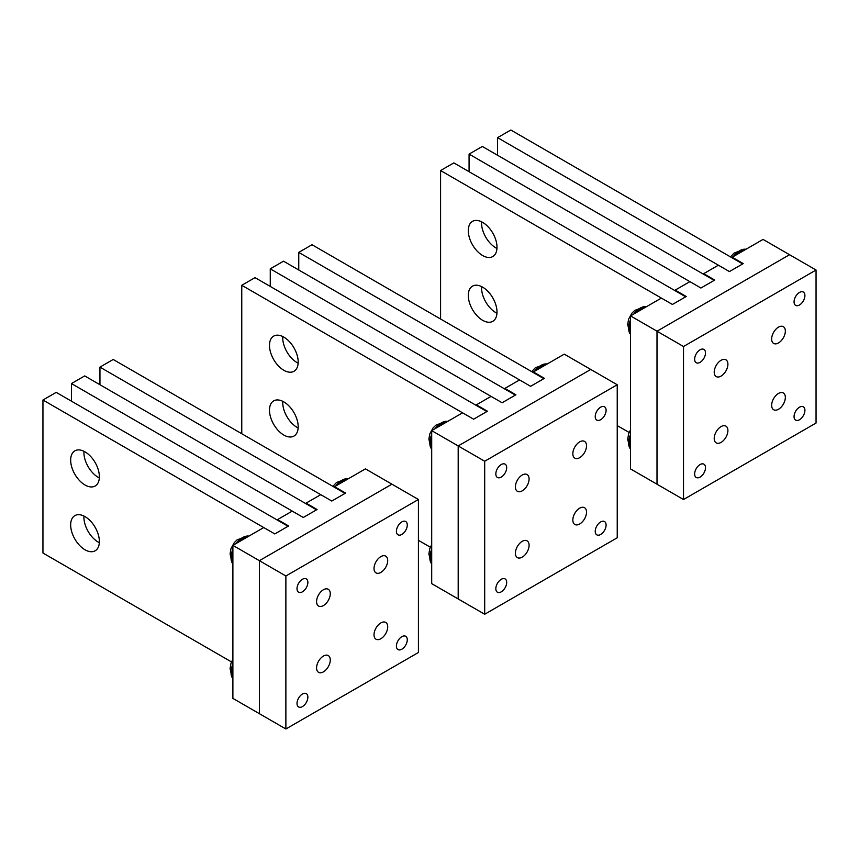 <?xml version="1.0" encoding="UTF-8"?>
<svg xmlns="http://www.w3.org/2000/svg" width="859" height="859" viewBox="0 0 859 859"><rect width="100%" height="100%" fill="white"/><g stroke="black" fill="none" stroke-linecap="round" stroke-linejoin="round"><path stroke-width="1.29" d="M661.387 298.084L672.425 304.462L685.675 296.817L453.831 162.899L440.581 170.544L672.425 304.462L686.234 296.495L675.195 290.117L689.884 281.645L700.923 288.023L714.173 280.367L482.328 146.459L469.078 154.105L700.923 288.023L714.731 280.055L703.693 273.677L718.382 265.195L729.42 271.573L742.67 263.928L510.826 130.01L497.576 137.655L729.42 271.573L743.228 263.606L732.19 257.228L763.06 239.414L816.05 270.027L683.506 346.51L683.506 499.53L657.006 484.218L657.006 331.209L630.517 315.897L661.387 298.084M630.517 315.897L630.517 468.917L657.006 484.218L657.006 331.209L789.55 254.715L657.006 331.209L683.506 346.51M675.195 290.117L675.195 290.761M732.19 257.228L732.19 257.872M703.693 273.677L703.693 274.311M629.142 432.474L617.234 425.602M440.581 319L440.581 170.544M496.996 247.252A20.305 11.715 60 0 1 492.787 256.551A20.305 11.715 60 0 1 477.153 251.107A20.305 11.715 60 0 1 468.295 230.674A20.305 11.715 60 0 1 472.493 221.375A20.305 11.715 60 0 1 488.137 226.819A20.305 11.715 60 0 1 496.996 247.252M496.953 248.455A20.305 11.715 60 0 1 481.545 223.029A20.305 11.715 60 0 1 481.588 221.815M496.996 312.032A20.305 11.715 60 0 1 492.787 321.32A20.305 11.715 60 0 1 477.153 315.876A20.305 11.715 60 0 1 468.295 295.453A20.305 11.715 60 0 1 472.493 286.154A20.305 11.715 60 0 1 488.137 291.598A20.305 11.715 60 0 1 496.996 312.032M496.953 313.234A20.305 11.715 60 0 1 481.545 287.797A20.305 11.715 60 0 1 481.588 286.595M469.078 171.703L469.078 154.105M497.576 155.254L497.576 137.655M462.572 412.825L473.61 419.192L486.86 411.547L255.016 277.629L241.766 285.285L473.61 419.192L487.418 411.225L476.38 404.847L491.069 396.375L502.107 402.753L515.357 395.108L283.513 261.19L270.263 268.835L502.107 402.753L515.915 394.786L504.877 388.408L519.566 379.925L530.604 386.303L543.854 378.658L312.01 244.74L298.76 252.396L530.604 386.303L544.413 378.336L533.375 371.958L564.245 354.144L617.234 384.757L484.691 461.24L484.691 614.26L458.191 598.948L458.191 445.939L431.701 430.638L462.572 412.825M431.701 430.638L431.701 583.648L458.191 598.948L458.191 445.939L590.734 369.456L458.191 445.939L484.691 461.24M476.38 404.847L476.38 405.491M533.375 371.958L533.375 372.602M504.877 388.408L504.877 389.041M430.327 547.204L418.419 540.332M241.766 433.731L241.766 285.285M298.18 361.983A20.305 11.715 60 0 1 293.971 371.281A20.305 11.715 60 0 1 278.337 365.837A20.305 11.715 60 0 1 269.479 345.404A20.305 11.715 60 0 1 273.677 336.116A20.305 11.715 60 0 1 289.322 341.56A20.305 11.715 60 0 1 298.18 361.983M298.137 363.185A20.305 11.715 60 0 1 282.729 337.759A20.305 11.715 60 0 1 282.772 336.556M298.18 426.762A20.305 11.715 60 0 1 293.971 436.061A20.305 11.715 60 0 1 278.337 430.617A20.305 11.715 60 0 1 269.479 410.183A20.305 11.715 60 0 1 273.677 400.885A20.305 11.715 60 0 1 289.322 406.328A20.305 11.715 60 0 1 298.18 426.762M298.137 427.965A20.305 11.715 60 0 1 282.729 402.538A20.305 11.715 60 0 1 282.772 401.325M270.263 286.434L270.263 268.835M298.76 269.994L298.76 252.396M263.756 527.555L274.794 533.933L288.055 526.277L56.2 392.37L42.95 400.015L274.794 533.933L288.603 525.966L277.564 519.588L292.253 511.105L303.291 517.483L316.552 509.838L84.697 375.92L71.447 383.565L303.291 517.483L317.1 509.516L306.062 503.138L320.751 494.666L331.789 501.044L345.039 493.388L113.195 359.47L99.945 367.126L331.789 501.044L345.597 493.077L334.559 486.699L365.429 468.874L418.419 499.487L285.875 575.981L285.875 728.99L259.386 713.689L259.386 560.669L232.886 545.368L263.756 527.555M232.886 545.368L232.886 698.378L259.386 713.689L259.386 560.669L391.919 484.186L259.386 560.669L285.875 575.981M277.564 519.588L277.564 520.221M334.559 486.699L334.559 487.332M306.062 503.138L306.062 503.782M231.511 661.935L42.95 553.024L42.95 400.015M99.365 476.724A20.305 11.715 60 0 1 95.156 486.011A20.305 11.715 60 0 1 79.522 480.568A20.305 11.715 60 0 1 70.663 460.134A20.305 11.715 60 0 1 74.862 450.846A20.305 11.715 60 0 1 90.506 456.29A20.305 11.715 60 0 1 99.365 476.724M99.322 477.926A20.305 11.715 60 0 1 83.914 452.489A20.305 11.715 60 0 1 83.957 451.286M99.365 541.492A20.305 11.715 60 0 1 95.156 550.791A20.305 11.715 60 0 1 79.522 545.347A20.305 11.715 60 0 1 70.663 524.913A20.305 11.715 60 0 1 74.862 515.625A20.305 11.715 60 0 1 90.506 521.059A20.305 11.715 60 0 1 99.365 541.492M99.322 542.695A20.305 11.715 60 0 1 83.914 517.268A20.305 11.715 60 0 1 83.957 516.066M71.447 401.164L71.447 383.565M99.945 384.725L99.945 367.126M745.966 249.271A16.396 9.47 120 0 0 744.377 249.196A16.396 9.47 120 0 0 734.08 255.606A16.396 9.47 120 0 0 733.318 256.573M744.903 249.883A16.396 9.47 120 0 0 736.592 254.693M630.517 323.596A16.396 9.47 120 0 0 630.517 333.195M646.559 306.642A16.396 9.47 120 0 0 644.969 306.556A16.396 9.47 120 0 0 634.672 312.977A16.396 9.47 120 0 0 633.91 313.943M630.517 319.827A16.396 9.47 120 0 0 629.647 333.088A16.396 9.47 120 0 0 630.517 334.419M645.496 307.254A16.396 9.47 120 0 0 637.185 312.053M630.517 438.358A16.396 9.47 120 0 0 630.517 447.958M630.517 434.59A16.396 9.47 120 0 0 629.647 447.85A16.396 9.47 120 0 0 630.517 449.182M547.151 364.012A16.396 9.47 120 0 0 545.562 363.926A16.396 9.47 120 0 0 535.264 370.336A16.396 9.47 120 0 0 534.502 371.303M546.099 364.624A16.396 9.47 120 0 0 537.777 369.424M431.701 438.337A16.396 9.47 120 0 0 431.701 447.936M447.743 421.372A16.396 9.47 120 0 0 446.154 421.297A16.396 9.47 120 0 0 435.857 427.707A16.396 9.47 120 0 0 435.094 428.673M431.701 434.557A16.396 9.47 120 0 0 430.831 447.818A16.396 9.47 120 0 0 431.701 449.16M446.691 421.984A16.396 9.47 120 0 0 438.369 426.783M431.701 553.099A16.396 9.47 120 0 0 431.701 562.688M431.701 549.32A16.396 9.47 120 0 0 430.831 562.581A16.396 9.47 120 0 0 431.701 563.912M348.335 478.742A16.396 9.47 120 0 0 346.746 478.656A16.396 9.47 120 0 0 336.46 485.077A16.396 9.47 120 0 0 335.686 486.044M347.283 479.354A16.396 9.47 120 0 0 338.961 484.154M232.886 553.067A16.396 9.47 120 0 0 232.886 562.666M248.927 536.102A16.396 9.47 120 0 0 247.338 536.027A16.396 9.47 120 0 0 237.052 542.437A16.396 9.47 120 0 0 236.279 543.403M232.886 549.288A16.396 9.47 120 0 0 232.016 562.548A16.396 9.47 120 0 0 232.886 563.891M247.875 536.714A16.396 9.47 120 0 0 239.554 541.524M232.886 667.83A16.396 9.47 120 0 0 232.886 677.429M232.886 664.05A16.396 9.47 120 0 0 232.016 677.311A16.396 9.47 120 0 0 232.886 678.653M727.068 427.245A9.685 5.594 120 0 0 725.909 426.118A9.685 5.594 120 0 0 716.954 430.542A9.685 5.594 120 0 0 715.053 441.762A9.685 5.594 120 0 0 716.213 442.879A9.685 5.594 120 0 0 725.168 438.455A9.685 5.594 120 0 0 727.068 427.245M804.249 292.951A7.677 4.435 120 0 0 803.326 292.06A7.677 4.435 120 0 0 796.229 295.571A7.677 4.435 120 0 0 794.715 304.462A7.677 4.435 120 0 0 795.638 305.364A7.677 4.435 120 0 0 802.736 301.853A7.677 4.435 120 0 0 804.249 292.951M804.249 407.714A7.677 4.435 120 0 0 803.326 406.822A7.677 4.435 120 0 0 796.229 410.334A7.677 4.435 120 0 0 794.715 419.224A7.677 4.435 120 0 0 795.638 420.115A7.677 4.435 120 0 0 802.736 416.615A7.677 4.435 120 0 0 804.249 407.714M704.842 350.322A7.677 4.435 120 0 0 703.918 349.43A7.677 4.435 120 0 0 696.821 352.931A7.677 4.435 120 0 0 695.307 361.832A7.677 4.435 120 0 0 696.23 362.723A7.677 4.435 120 0 0 703.328 359.212A7.677 4.435 120 0 0 704.842 350.322M695.307 476.595A7.677 4.435 120 0 0 696.23 477.486A7.677 4.435 120 0 0 703.328 473.975A7.677 4.435 120 0 0 704.842 465.084A7.677 4.435 120 0 0 703.918 464.193A7.677 4.435 120 0 0 696.821 467.693A7.677 4.435 120 0 0 695.307 476.595M683.506 499.53L816.05 423.036L816.05 270.027M772.488 408.616A9.685 5.594 -60 0 1 774.389 397.395A9.685 5.594 -60 0 1 783.344 392.971A9.685 5.594 -60 0 1 784.503 394.098A9.685 5.594 -60 0 1 782.603 405.319A9.685 5.594 -60 0 1 773.658 409.743A9.685 5.594 -60 0 1 772.488 408.616M715.053 375.447A9.685 5.594 -60 0 1 716.954 364.237A9.685 5.594 -60 0 1 725.909 359.814A9.685 5.594 -60 0 1 727.068 360.93A9.685 5.594 -60 0 1 725.168 372.151A9.685 5.594 -60 0 1 716.213 376.575A9.685 5.594 -60 0 1 715.053 375.447M772.488 342.312A9.685 5.594 -60 0 1 774.389 331.091A9.685 5.594 -60 0 1 783.344 326.667A9.685 5.594 -60 0 1 784.503 327.794A9.685 5.594 -60 0 1 782.603 339.004A9.685 5.594 -60 0 1 773.658 343.428A9.685 5.594 -60 0 1 772.488 342.312M528.253 541.975A9.685 5.594 120 0 0 527.093 540.848A9.685 5.594 120 0 0 518.138 545.272A9.685 5.594 120 0 0 516.238 556.492A9.685 5.594 120 0 0 517.408 557.62A9.685 5.594 120 0 0 526.352 553.196A9.685 5.594 120 0 0 528.253 541.975M605.434 407.692A7.677 4.435 120 0 0 604.511 406.79A7.677 4.435 120 0 0 597.413 410.301A7.677 4.435 120 0 0 595.899 419.203A7.677 4.435 120 0 0 596.822 420.094A7.677 4.435 120 0 0 603.92 416.583A7.677 4.435 120 0 0 605.434 407.692M605.434 522.444A7.677 4.435 120 0 0 604.511 521.553A7.677 4.435 120 0 0 597.413 525.064A7.677 4.435 120 0 0 595.899 533.965A7.677 4.435 120 0 0 596.822 534.856A7.677 4.435 120 0 0 603.92 531.345A7.677 4.435 120 0 0 605.434 522.444M506.026 465.052A7.677 4.435 120 0 0 505.103 464.161A7.677 4.435 120 0 0 498.005 467.672A7.677 4.435 120 0 0 496.491 476.562A7.677 4.435 120 0 0 497.415 477.464A7.677 4.435 120 0 0 504.512 473.953A7.677 4.435 120 0 0 506.026 465.052M496.491 591.325A7.677 4.435 120 0 0 497.415 592.216A7.677 4.435 120 0 0 504.512 588.716A7.677 4.435 120 0 0 506.026 579.814A7.677 4.435 120 0 0 505.103 578.923A7.677 4.435 120 0 0 498.005 582.434A7.677 4.435 120 0 0 496.491 591.325M484.691 614.26L617.234 537.766L617.234 384.757M573.672 523.346A9.685 5.594 -60 0 1 575.573 512.125A9.685 5.594 -60 0 1 584.528 507.701A9.685 5.594 -60 0 1 585.688 508.829A9.685 5.594 -60 0 1 583.787 520.049A9.685 5.594 -60 0 1 574.843 524.473A9.685 5.594 -60 0 1 573.672 523.346M516.238 490.188A9.685 5.594 -60 0 1 518.138 478.968A9.685 5.594 -60 0 1 527.093 474.544A9.685 5.594 -60 0 1 528.253 475.671A9.685 5.594 -60 0 1 526.352 486.881A9.685 5.594 -60 0 1 517.408 491.316A9.685 5.594 -60 0 1 516.238 490.188M573.672 457.042A9.685 5.594 -60 0 1 575.573 445.821A9.685 5.594 -60 0 1 584.528 441.397A9.685 5.594 -60 0 1 585.688 442.525A9.685 5.594 -60 0 1 583.787 453.745A9.685 5.594 -60 0 1 574.843 458.169A9.685 5.594 -60 0 1 573.672 457.042M329.437 656.706A9.685 5.594 120 0 0 328.278 655.578A9.685 5.594 120 0 0 319.323 660.002A9.685 5.594 120 0 0 317.422 671.223A9.685 5.594 120 0 0 318.592 672.35A9.685 5.594 120 0 0 327.537 667.926A9.685 5.594 120 0 0 329.437 656.706M406.618 522.422A7.677 4.435 120 0 0 405.695 521.531A7.677 4.435 120 0 0 398.597 525.032A7.677 4.435 120 0 0 397.083 533.933A7.677 4.435 120 0 0 398.007 534.824A7.677 4.435 120 0 0 405.104 531.313A7.677 4.435 120 0 0 406.618 522.422M406.618 637.185A7.677 4.435 120 0 0 405.695 636.283A7.677 4.435 120 0 0 398.597 639.794A7.677 4.435 120 0 0 397.083 648.695A7.677 4.435 120 0 0 398.007 649.587A7.677 4.435 120 0 0 405.104 646.075A7.677 4.435 120 0 0 406.618 637.185M307.211 579.782A7.677 4.435 120 0 0 306.287 578.891A7.677 4.435 120 0 0 299.19 582.402A7.677 4.435 120 0 0 297.676 591.303A7.677 4.435 120 0 0 298.61 592.195A7.677 4.435 120 0 0 305.697 588.683A7.677 4.435 120 0 0 307.211 579.782M297.676 706.055A7.677 4.435 120 0 0 298.61 706.957A7.677 4.435 120 0 0 305.697 703.446A7.677 4.435 120 0 0 307.211 694.544A7.677 4.435 120 0 0 306.287 693.653A7.677 4.435 120 0 0 299.19 697.164A7.677 4.435 120 0 0 297.676 706.055M285.875 728.99L418.419 652.507L418.419 499.487M374.857 638.076A9.685 5.594 -60 0 1 376.757 626.855A9.685 5.594 -60 0 1 385.712 622.431A9.685 5.594 -60 0 1 386.872 623.559A9.685 5.594 -60 0 1 384.972 634.78A9.685 5.594 -60 0 1 376.027 639.203A9.685 5.594 -60 0 1 374.857 638.076M317.422 604.919A9.685 5.594 -60 0 1 319.323 593.698A9.685 5.594 -60 0 1 328.278 589.274A9.685 5.594 -60 0 1 329.437 590.401A9.685 5.594 -60 0 1 327.537 601.622A9.685 5.594 -60 0 1 318.592 606.046A9.685 5.594 -60 0 1 317.422 604.919M374.857 571.772A9.685 5.594 -60 0 1 376.757 560.551A9.685 5.594 -60 0 1 385.712 556.127A9.685 5.594 -60 0 1 386.872 557.255A9.685 5.594 -60 0 1 384.972 568.475A9.685 5.594 -60 0 1 376.027 572.899A9.685 5.594 -60 0 1 374.857 571.772M744.377 249.196L734.134 253.061L730.472 256.884M644.969 306.556L634.726 310.421L631.891 313.181L628.605 319.14L627.704 324.401L629.647 333.088M630.517 429.833L628.605 433.902L627.704 439.164L629.647 447.85M545.562 363.926L535.318 367.792L531.667 371.614M446.154 421.297L435.91 425.162L433.076 427.922L429.79 433.87L428.888 439.132L430.831 447.818M431.701 544.574L429.79 548.633L428.888 553.894L430.831 562.581M346.746 478.656L336.503 482.522L332.852 486.344M247.338 536.027L237.095 539.892L234.26 542.652L230.974 548.611L230.072 553.862L232.016 562.548M232.886 659.304L230.974 663.363L230.072 668.624L232.016 677.311"/></g></svg>
